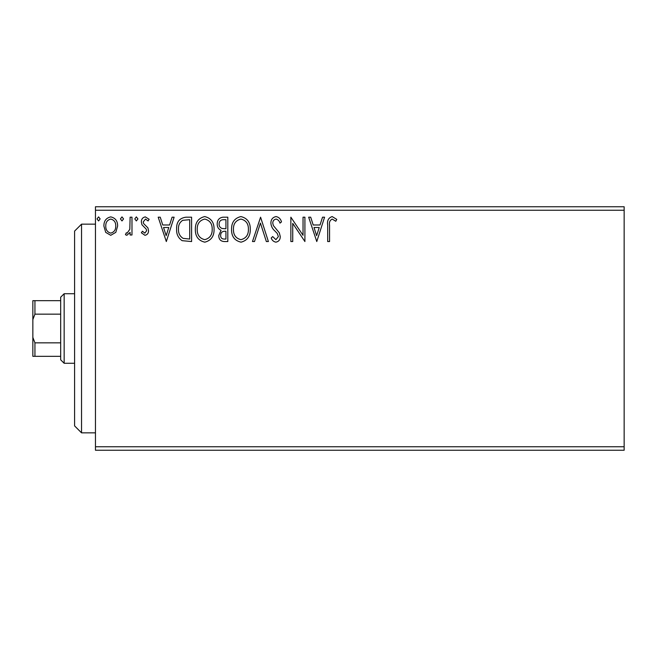 <?xml version="1.0" encoding="UTF-8"?>
<svg xmlns="http://www.w3.org/2000/svg" width="657" height="657" viewBox="0 0 657 657"><rect width="100%" height="100%" fill="white"/><g stroke="black" fill="none" stroke-linecap="round" stroke-linejoin="round"><path stroke-width="0.99" d="M624.15 450.242L95.462 450.242L95.462 446.76L624.15 446.76L624.15 450.242M624.15 210.24L95.462 210.24L95.462 206.758L624.15 206.758L624.15 446.76M115.804 232.356L110.746 235.305L105.703 232.373L103.888 226.041C103.839 220.998 106.122 217.943 110.746 216.884C115.377 217.943 117.669 220.99 117.619 226.041L115.804 232.356M131.983 217.196L131.983 234.992L130.111 234.992L130.111 232.373L126.85 235.305L125.421 234.689L126.316 232.8L127.154 233.12L129.815 229.285L130.111 217.196L131.983 217.196M144.959 235.305L141.345 232.767L142.438 231.239L144.844 233.12L146.651 230.722L146.199 229.104L141.961 224.776L141.345 222.025C141.329 219.167 142.643 217.451 145.296 216.884L149.147 219.29L148.071 220.941L145.501 219.068L143.218 221.935L143.661 223.626L147.924 227.889L148.523 230.632C148.564 233.243 147.373 234.795 144.959 235.305M185.939 217.196L191.598 217.196L191.598 241.546L182.12 240.667C178.17 237.924 176.331 234.056 176.618 229.063C176.339 222.033 179.443 218.083 185.939 217.196M227.807 217.196L227.807 241.546L224.365 241.546C220.662 241.357 218.789 239.345 218.756 235.51L221.039 230.328C218.461 229.096 217.18 227.018 217.196 224.111C217.221 220.087 219.134 217.779 222.945 217.196L227.807 217.196M260.583 217.196L268.393 241.546L266.348 241.546L260.427 223.076L254.505 241.546L252.469 241.546L260.583 217.196M303.041 217.196L304.914 217.196L304.914 241.546L292.735 223.388L292.735 241.546L290.862 241.546L290.862 217.196L303.041 235.313L303.041 217.196M329.568 225.343L329.568 241.546L327.695 241.546L327.695 225.105C326.948 220.678 328.434 217.837 332.146 216.572L336.754 219.381L335.801 221.253L332.171 219.068C329.871 220.267 329.001 222.362 329.568 225.343M95.462 210.24L95.462 446.76M316.773 241.546L308.659 217.196L310.695 217.196L313.2 224.998L320.033 224.998L322.538 217.196L324.574 217.196L316.773 241.546M276.03 216.572C278.864 217.147 280.687 218.921 281.5 221.894L279.981 223.125C279.389 221.007 278.116 219.66 276.162 219.068C273.936 219.471 272.803 220.851 272.762 223.199L273.378 225.589L279.291 232.783L280.252 236.487C280.284 239.641 278.831 241.538 275.899 242.17C273.632 241.719 272.064 240.347 271.201 238.048L272.663 236.553L275.924 239.674L278.379 236.586L277.246 233.44L274.938 231.018C272.507 228.915 271.152 226.295 270.889 223.158C270.922 219.512 272.63 217.311 276.03 216.572M250.284 229.26C250.424 236.208 247.336 240.511 241.037 242.17C234.59 240.667 231.436 236.405 231.551 229.383C231.436 222.427 234.549 218.157 240.889 216.572C247.237 218.099 250.374 222.329 250.284 229.26M214.075 229.26C214.215 236.208 211.127 240.511 204.828 242.17C198.381 240.667 195.228 236.405 195.343 229.383C195.228 222.427 198.34 218.157 204.68 216.572C211.028 218.099 214.166 222.329 214.075 229.26M166.32 241.546L158.197 217.196L160.242 217.196L162.739 224.998L169.58 224.998L172.085 217.196L174.121 217.196L166.32 241.546M137.913 218.912L136.352 220.941L134.792 218.912L136.352 216.884L137.913 218.912M123.549 218.912L121.988 220.941L120.428 218.912L121.988 216.884L123.549 218.912M100.143 218.912L98.583 220.941L97.022 218.912L98.583 216.884L100.143 218.912M313.997 227.494L316.625 235.674L319.236 227.494L313.997 227.494M233.432 229.383C233.342 234.951 235.847 238.384 240.955 239.674C246.038 238.327 248.527 234.861 248.412 229.277C248.502 223.733 246.014 220.333 240.955 219.068C235.814 220.325 233.309 223.766 233.432 229.383M223.996 239.049L225.934 239.049L225.934 231.239L224.981 231.239C222.181 231.223 220.727 232.635 220.629 235.469C220.637 237.752 221.754 238.943 223.996 239.049M224.99 228.743L225.934 228.743L225.934 219.693L223.799 219.693C220.818 219.643 219.241 221.122 219.068 224.111C219.085 226.23 220.07 227.675 222.009 228.455L224.99 228.743M197.215 229.383C197.133 234.951 199.638 238.384 204.746 239.674C209.829 238.327 212.318 234.861 212.203 229.277C212.293 223.733 209.805 220.333 204.746 219.068C199.605 220.325 197.1 223.766 197.215 229.383M189.725 239.049L189.725 219.693L182.703 220.317C179.657 222.345 178.252 225.261 178.49 229.071C178.244 233.169 179.788 236.265 183.106 238.368L189.725 239.049M163.544 227.494L166.164 235.674L168.775 227.494L163.544 227.494M105.761 226.033C105.678 229.802 107.346 232.167 110.754 233.12C114.162 232.167 115.829 229.81 115.747 226.033C115.837 222.263 114.17 219.939 110.754 219.068C107.337 219.947 105.678 222.263 105.761 226.033M81.542 432.848L74.586 425.892L74.586 231.108L81.542 224.152L81.542 432.848L95.462 432.848M64.156 363.28L60.674 359.806L60.674 297.194L64.156 293.72L64.156 363.28L74.586 363.28M60.674 314.161L34.936 314.161L32.85 319.589L32.85 300.676L34.936 300.676L34.936 314.161M60.674 356.324L32.85 356.324L32.85 319.589M32.85 337.411L34.936 342.839L34.936 356.324M60.674 342.839L34.936 342.839M60.674 300.676L34.936 300.676M81.542 224.152L95.462 224.152M64.156 293.72L74.586 293.72"/></g></svg>
